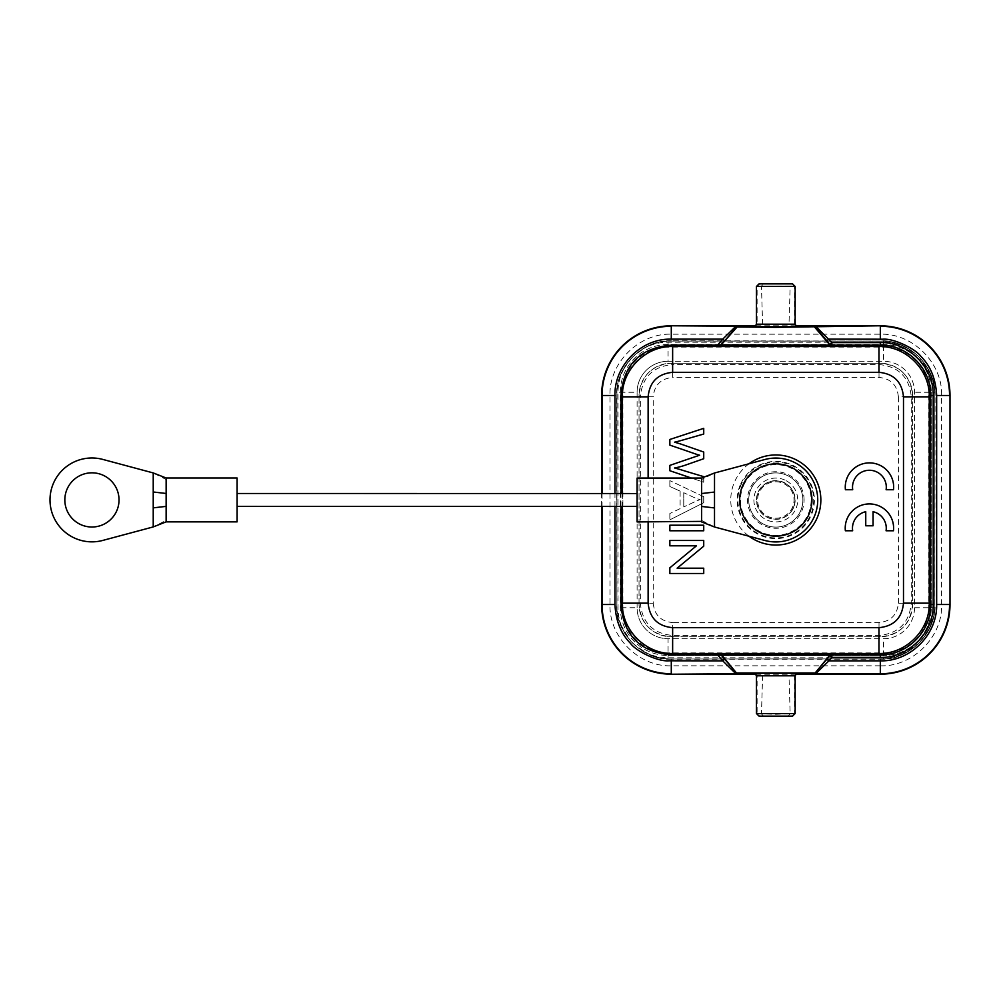 <?xml version="1.0" encoding="UTF-8"?>
<svg xmlns="http://www.w3.org/2000/svg" width="1000" height="1000" viewBox="0 0 1000 1000"><rect width="100%" height="100%" fill="white"/><g stroke="black" fill="none" stroke-linecap="round" stroke-linejoin="round"><path stroke-width="0.75" stroke-dasharray="5 3.75" d="M886.112 489.725L893.512 489.725A24.188 24.188 0 0 0 869.463 462.887A24.188 24.188 0 0 0 845.413 489.725L852.712 489.725A16.9 16.9 0 0 1 869.412 470.262A16.9 16.9 0 0 1 886.112 489.725M852.663 530.763A16.9 16.9 0 0 1 865.75 511.7L865.75 525.775L873.075 525.775L873.075 511.712A16.9 16.9 0 0 1 886.075 530.763L893.462 530.763A24.188 24.188 0 0 0 869.412 503.925A24.188 24.188 0 0 0 845.362 530.763L852.663 530.763M669.85 530.763L703.725 530.763L703.725 525.212L669.85 525.212L669.85 530.763M703.725 496.712L703.725 502.7L669.85 519.837L703.725 502.7L703.725 496.712L669.85 480.613L703.725 496.712M669.85 480.613L669.85 486.5L680.113 491.112L669.85 486.5L669.85 480.613M680.113 491.112L680.113 508.638L669.85 513.525L680.113 508.638L680.113 491.112M669.85 513.525L669.85 519.837L669.85 513.525M686.575 464.725L703.725 458.725L703.725 452.038L680.85 444.05A407.188 407.188 0 0 0 674.587 442.175A106.388 106.388 0 0 0 681.525 440.4L703.725 434.025L703.725 428.338L669.85 439.462L669.85 445.125A4859.025 4859.025 0 0 1 695.662 454A4859.025 4859.025 0 0 0 669.85 445.125M699.6 455.225L699.625 455.225A9962.6 9962.6 -109.3 0 0 669.85 465.387L669.85 465.387M681.95 470.087A3364.738 3364.738 -73.3 0 0 703.725 476.65L703.725 482.225L669.85 470.737M669.85 545.8L696.475 545.8L669.85 567.812L669.85 573.5L703.725 573.5L703.725 568.188L677.138 568.188L703.725 546.175L703.725 540.475L669.85 540.475L669.85 545.8M683.763 492.713L683.763 506.912L683.763 492.713L693.7 497.312A36.987 36.987 0 0 0 700.15 499.575A84.3 84.3 0 0 0 693.15 502.55L683.763 506.912L693.15 502.55A84.3 84.3 0 0 1 700.15 499.575L700.15 499.575A36.987 36.987 0 0 1 693.7 497.312L683.763 492.713M620.962 506.438L620.962 493.525M755.962 674.225L795.65 674.225M797.237 673.225L754.362 673.225M755.962 325.775L795.65 325.775M797.237 326.775L754.375 326.775M601.613 506.438L601.613 493.525M880.325 665.812C912.7 666.963 942.763 636.862 941.612 604.525L941.612 395.475C942.763 363.113 912.663 333.038 880.325 334.188L671.287 334.188C638.913 333.038 608.85 363.137 610 395.475L610 604.525C608.85 636.888 638.95 666.963 671.287 665.812L880.325 665.812L880.325 659.237L671.287 659.237L671.287 665.812M610 604.525L616.562 604.513C615.438 633.325 642.562 660.375 671.287 659.237L671.287 658.962A54.438 54.438 45 0 1 616.85 604.513L616.85 395.487A54.438 54.438 135 0 1 671.287 341.037L880.325 341.037A54.438 54.438 -135 0 1 934.762 395.487L934.762 604.513A54.438 54.438 -45 0 1 880.325 658.962L671.287 658.962M664.6 658.763L668.062 659L668.062 652.9A45.163 45.163 0 0 1 622.9 607.737L637.1 607.737A30.962 30.962 0 0 0 668.062 638.713L883.55 638.713A30.962 30.962 0 0 0 914.513 607.737L914.513 392.262A30.962 30.962 0 0 0 883.55 361.287L668.062 361.287A30.962 30.962 0 0 0 637.1 392.262L637.1 607.737A30.962 30.962 0 0 0 668.062 638.713L668.062 658.888A51.137 51.137 0 0 1 664.6 658.763C641.1 656.9 618.862 634.575 617.038 611.213A51.137 51.137 0 0 1 616.925 607.737L616.925 392.262A51.137 51.137 0 0 1 617.038 388.787L617.125 388.263C619.6 384.7 613.038 381.275 632.513 357.038A50.038 50.038 0 0 1 668.062 342.212L883.55 342.212A50.038 50.038 0 0 1 918.675 356.625C891.737 335.9 886.988 343.162 884.825 341.012L883.55 341L883.55 347.1A45.163 45.163 0 0 1 928.713 392.262L934.812 392.262L934.688 607.737A51.137 51.137 0 0 1 934.575 611.213L934.812 607.737L928.713 607.737A45.163 45.163 0 0 1 883.55 652.9L883.55 657.788L668.062 657.788A50.038 50.038 0 0 1 632.938 643.375C659.887 664.1 664.625 656.838 666.787 658.988M632.925 643.388L630.9 641.287C620.087 624.8 615.525 615.2 617.225 612.45L617.038 611.213M616.85 604.513L616.562 395.487L610 395.475M668.062 344.513A47.737 47.737 0 0 0 620.325 392.262L620.325 607.737A47.737 47.737 0 0 0 668.062 655.487A47.737 47.737 0 0 1 620.325 607.737L620.325 392.262A47.737 47.737 0 0 1 668.062 344.513L883.55 344.513A47.737 47.737 0 0 1 931.287 392.262A47.737 47.737 0 0 0 883.55 344.513L668.062 344.513L668.062 341L883.55 341.112A51.137 51.137 0 0 1 887.013 341.238L884.825 341.012M931.287 392.262L931.287 607.737A47.737 47.737 0 0 1 883.55 655.487A47.737 47.737 0 0 0 931.287 607.737L931.287 392.262L928.713 392.262L928.713 607.737L931.287 607.737M883.55 655.487L668.062 655.487L883.55 655.487L883.55 652.9L668.062 652.9L668.062 655.487M880.325 658.962L880.325 659.237C909.137 660.362 936.175 633.237 935.05 604.513L941.612 604.525M887.013 341.238C910.512 343.1 932.75 365.425 934.575 388.787L934.338 387.175C936.025 383.475 930.812 373.288 918.688 356.613A50.038 50.038 0 0 1 933.587 392.262L933.587 607.737A50.038 50.038 0 0 1 919.188 642.875C902.525 655 892.337 660.225 888.637 658.525L887.013 658.763C910.375 656.938 932.7 634.7 934.575 611.213M884.812 658.988L883.55 659L883.55 657.788A50.038 50.038 0 0 0 919.188 642.875C939.912 615.925 932.638 611.175 934.788 609.025M941.612 395.475L935.05 395.487L934.762 604.513M934.762 395.487L935.05 395.487C936.175 366.675 909.05 339.625 880.325 340.763L880.325 334.188M671.287 334.188L671.287 340.763L880.325 341.037M671.287 341.037L671.287 340.763C642.475 339.637 615.438 366.763 616.562 395.487L616.85 395.487M637.1 607.737L637.1 392.262L618.025 392.262A50.038 50.038 0 0 1 632.513 357.038C657.138 337 660.85 343.787 664.35 341.275L668.062 341L668.062 361.287L883.55 361.287A30.962 30.962 0 0 1 914.513 392.262L914.513 607.737A30.962 30.962 0 0 1 883.55 638.713L668.062 638.713M616.825 609.012L617.038 388.787C618.913 365.3 641.237 343.062 664.6 341.238A51.137 51.137 0 0 1 668.062 341.112L883.55 341.112L883.55 361.287M630.925 641.275A50.038 50.038 0 0 1 618.025 607.737L618.025 392.262L622.9 392.262A45.163 45.163 0 0 1 668.062 347.1L883.55 347.1L883.55 344.513M887.013 658.763A51.137 51.137 0 0 1 883.55 658.888L668.062 659L883.55 658.888L883.55 638.713M637.1 392.262A30.962 30.962 0 0 1 668.062 361.287M898.375 603.212L898.375 396.788L911.275 396.788L912.575 395.487L912.575 604.513A32.262 32.262 0 0 1 880.325 636.775L879.013 635.462L672.6 635.462C653 633.562 642.25 622.812 640.337 603.212L640.337 396.788L653.238 396.788L653.238 603.212L640.337 603.212L639.038 604.513L639.038 395.487C640.95 375.887 651.7 365.138 671.287 363.225L880.325 363.225C899.912 365.138 910.662 375.887 912.575 395.487L912.575 604.513C910.662 624.113 899.912 634.862 880.325 636.775L671.287 636.775C651.7 634.862 640.95 624.113 639.038 604.513A32.262 32.262 0 0 0 671.287 636.775L672.6 635.462L672.6 622.562L879.013 622.562C890.763 621.388 897.212 614.938 898.375 603.212L911.275 603.212C909.362 622.8 898.612 633.55 879.013 635.462L879.013 622.562M912.575 604.513L911.275 603.212L911.275 396.788C909.362 377.2 898.612 366.438 879.013 364.538L672.6 364.538L671.287 363.225A32.262 32.262 0 0 0 639.038 395.487L640.337 396.788C642.25 377.2 653 366.45 672.6 364.538L672.6 377.438C660.85 378.612 654.4 385.062 653.238 396.788M912.575 395.487A32.262 32.262 0 0 0 880.325 363.225L879.013 364.538L879.013 377.438L672.6 377.438M880.325 636.775L671.287 636.775M639.038 604.513L639.038 395.487M671.287 363.225L880.325 363.225M804.087 500A28.275 28.275 0 0 0 775.812 471.725A28.275 28.275 0 0 0 747.525 500A28.275 28.275 0 0 0 775.812 528.275A28.275 28.275 0 0 0 804.087 500M775.812 481.775A18.225 18.225 0 0 1 794.025 500A18.225 18.225 0 0 1 775.812 518.225A18.225 18.225 0 0 1 757.588 500A18.225 18.225 0 0 1 775.812 481.775M794.9 324.263L789 324.188L790.163 286.112L756.45 286.45M760.238 326.613L791.375 326.613L789 324.188C783.138 324.9 765.65 324.725 762.613 324.188L757.113 324.188L754.625 326.763L760.275 326.613L762.613 324.188L761.45 286.112L763.4 283.875L759.6 283.875L757.113 286.45L757.113 324.188L758.275 324.312M795.163 286.45L790.163 286.112L788.213 283.875L763.4 283.875M792.013 283.875L788.213 283.875L792.013 283.875L794.5 286.45L794.5 324.188L797 326.763L791.338 326.613M756.462 675.763L762.613 675.812L760.225 673.388L791.375 673.388L789 675.812L794.5 675.812L796.888 673.238M795.163 675.763L794.5 675.812L794.5 713.55L775.9 714.262L761.45 713.888L762.613 675.812C765.588 675.263 783.35 675.1 789 675.812L790.163 713.888L788.213 716.125L792.013 716.125L795.163 713.55M754.725 673.238L757.113 675.812L757.113 713.55L759.6 716.125L765.362 716.125L763.4 716.125L761.45 713.888L756.45 713.55M788.213 716.125L777.188 716.125M743.763 485.125L744.15 484.312A35.325 35.325 0 0 1 791.1 468.15A35.325 35.325 0 0 1 807.45 515.712A35.325 35.325 0 0 1 760.537 531.862A35.325 35.325 0 0 1 743.75 485.163M751.237 488.575A27.1 27.1 0 0 1 787.237 475.438A27.1 27.1 0 0 1 800.375 511.425A27.1 27.1 0 0 1 764.375 524.562A27.1 27.1 0 0 1 751.237 488.575A27.1 27.1 0 0 1 787.237 475.438A27.1 27.1 0 0 1 800.375 511.425A27.1 27.1 0 0 1 764.375 524.562A27.1 27.1 0 0 1 751.237 488.575A27.1 27.1 0 0 0 764.375 524.562A27.1 27.1 0 0 0 800.375 511.425A27.1 27.1 0 0 0 787.237 475.438A27.1 27.1 0 0 0 751.237 488.575A27.075 27.075 0 0 0 764.388 524.55A27.075 27.075 0 0 0 800.35 511.425A27.075 27.075 0 0 0 787.225 475.45A27.075 27.075 0 0 0 751.263 488.575M793.35 508.162A19.35 19.35 0 0 1 767.638 517.55A19.35 19.35 0 0 1 758.263 491.838A19.35 19.35 0 0 1 783.975 482.45A19.35 19.35 0 0 1 793.35 508.162M793.15 508.075A19.125 19.125 0 0 1 767.738 517.35A19.125 19.125 0 0 1 758.462 491.925A19.125 19.125 0 0 0 767.738 517.35A19.125 19.125 0 0 0 793.15 508.075A19.125 19.125 0 0 0 783.875 482.65A19.125 19.125 0 0 0 758.462 491.925A19.125 19.125 0 0 1 783.875 482.65A19.125 19.125 0 0 1 793.15 508.075M714.525 473L764.963 459.487A41.938 41.938 0 0 1 813.825 517.688A41.938 41.938 0 0 1 764.95 540.5L714.513 526.987L714.525 473L701.612 479.562L701.612 520.425L714.513 526.987M743.05 484.762A36.125 36.125 0 0 1 791.05 467.238A36.125 36.125 0 0 1 808.562 515.237A36.125 36.125 0 0 1 760.562 532.762A36.125 36.125 0 0 1 743.05 484.762M701.612 521.925L701.612 506.312M701.612 493.675L701.612 482.25M701.612 521.388L701.612 520.425M637.1 478.05L637.1 521.925M637.1 506.438L637.1 493.537L637.1 506.438M237.1 493.488L237.1 506.388L237.1 493.488M237.1 521.875L237.1 478M166.125 520.363L166.137 478L166.125 520.363L153.225 526.925L102.788 540.425A41.938 41.938 0 0 1 50 499.913A41.938 41.938 0 0 1 102.788 459.412L153.225 472.938L166.137 479.5M153.225 472.938L153.225 526.925M67.362 488.488A27.1 27.1 0 0 0 80.5 524.487A27.1 27.1 0 0 0 116.5 511.35A27.1 27.1 0 0 0 103.362 475.35A27.1 27.1 0 0 0 67.362 488.488M703.725 477.225L703.725 482.225L691.425 478.05M648.125 521.925L648.125 478.05M749.062 463.75A45.05 45.05 0 0 0 749.05 536.237M622.325 493.525L622.325 506.438M602.062 493.525L602.062 506.438M614.963 506.438L614.963 493.525M934.575 388.787A51.137 51.137 0 0 1 934.688 392.262L914.513 392.262M620.325 607.737L622.9 607.737L622.9 392.262L620.325 392.262M914.513 607.737L934.812 607.737L934.788 390.988M653.238 603.212C654.412 614.963 660.863 621.413 672.6 622.562M898.375 396.788C897.2 385.037 890.75 378.587 879.013 377.438M740.812 483.713A38.6 38.6 0 0 1 792.087 465A38.6 38.6 0 0 1 810.8 516.287A38.6 38.6 0 0 1 759.525 535A38.6 38.6 0 0 1 740.812 483.713M741.438 484.012A37.912 37.912 0 0 0 759.812 534.375A37.912 37.912 0 0 0 810.175 515.988A37.912 37.912 0 0 0 791.8 465.625A37.912 37.912 0 0 0 741.438 484.012M785.05 480.125A21.913 21.913 0 0 0 755.938 490.75A21.913 21.913 0 0 0 766.562 519.862A21.913 21.913 0 0 0 795.675 509.237A21.913 21.913 0 0 0 785.05 480.138M729.3 664.525L730.562 666.012M754.7 673.238L760.275 673.388M763.85 673L765.238 672.987M791.338 673.388L796.912 673.238M759.6 716.125L763.4 716.125"/><path stroke-width="1.5" d="M695.65 454.012A68.55 68.55 0 0 0 699.6 455.225A68.55 68.55 0 0 1 695.662 454.012A4859.025 4859.025 0 0 0 669.85 445.125L669.85 439.462L703.725 428.338L703.725 434.025L681.525 440.4A106.388 106.388 0 0 1 674.587 442.175A407.188 407.188 0 0 1 680.85 444.05L703.725 452.038L703.725 458.725L686.575 464.725A78.263 78.263 0 0 1 674.625 467.987A78.263 78.263 0 0 0 686.575 464.725M669.85 470.737L669.85 465.387L669.85 470.737L691.425 478.05M703.725 477.225L703.725 476.65A3364.738 3364.738 106.7 0 1 681.95 470.087A143.5 143.5 0 0 0 674.625 468M903.487 603.162L929.287 603.162L929.287 396.838L903.487 396.838L903.487 603.162C902.05 618.013 893.875 626.188 878.975 627.675L672.638 627.675C657.788 626.237 649.625 618.062 648.125 603.162L648.125 521.925M672.638 627.675L672.638 653.487L878.975 653.487L880.3 654.812C907.188 655.512 931.312 631.388 930.625 604.5L929.287 603.162C929.963 630.075 905.9 654.15 878.975 653.487L878.975 627.675M755.962 674.225L671.325 674.225L737.1 673.737L721.737 655.062L829.875 655.062L826.862 659.237L828.85 660.888L831.838 657.4L880.3 657.4L880.3 654.812L831.838 654.812A2.575 2.575 -0 0 0 829.875 655.713L831.838 657.4L831.838 654.163L827.562 653.975L736.188 653.825L719.775 654.163L719.775 654.837L671.287 654.837L672.638 653.487C645.738 654.163 621.663 630.1 622.325 603.162L648.125 603.162M622.325 493.525L622.325 396.838L648.125 396.838C649.562 381.987 657.738 373.812 672.638 372.325L878.975 372.325C893.825 373.762 901.988 381.938 903.487 396.838M620.962 493.525L620.962 395.487L622.325 396.838C621.65 369.925 645.713 345.85 672.638 346.512L672.638 372.325M620.962 395.487C623.513 364.487 640.288 347.713 671.287 345.163L672.638 346.512L878.975 346.512L878.975 372.325M933.2 395.5L930.625 395.5C931.312 368.612 907.188 344.487 880.3 345.188L878.975 346.512C905.888 345.838 929.95 369.9 929.287 396.838L930.625 395.5L930.625 604.5L933.2 604.5L933.2 395.5C934.125 367.35 908.15 341.65 880.3 342.6L880.3 345.188L831.838 345.188L831.838 342.6L829.875 344.288A2.575 2.575 180 0 0 831.838 345.188L831.838 345.838L815.425 346.175L719.775 345.838L724.725 340.788L722.763 339.113L735.913 326.213L671.325 325.775L755.962 325.775M671.287 345.163L719.775 345.163M671.287 654.837C640.288 652.288 623.513 635.513 620.962 604.513L620.962 506.438M831.838 654.163A2.575 2.575 180 0 0 829.875 655.062L814.513 673.737L815.7 673.787L828.85 660.888L880.325 660.863C910.688 661.688 937.475 634.163 936.65 604.513L936.65 395.487C935.863 379.188 930.662 366.213 921.038 356.562C915.688 348.913 893.775 338.15 882.712 339.2L828.85 339.113L826.862 340.763L829.875 344.938L825.763 345.112L721.737 344.938A2.575 2.575 0 0 1 719.775 345.838M880.3 657.4C908.462 658.312 934.163 632.337 933.2 604.5M795.65 674.225L880.212 674.225M814.513 673L737.1 673M754.362 673.225L797.237 673.225M880.212 325.812A69.675 69.675 -135 0 1 950 395.487L950 604.513A69.675 69.675 -45 0 1 880.212 674.188M880.288 325.775L775.812 327.337L737.1 327L735.913 326.213M795.65 325.775L880.212 325.775M754.625 326.763L797 326.763M601.613 493.525L601.613 395.487A69.675 69.675 135 0 1 671.325 325.812M671.325 674.188A69.675 69.675 45 0 1 601.613 604.513L601.613 506.438M717.588 345.163L722.763 339.113L671.287 339.137C640.925 338.312 614.138 365.838 614.963 395.487L614.963 493.525M737.1 326.262L724.725 340.788M814.513 326.262L826.862 340.763M815.7 326.213L831.838 342.6L880.3 342.6M602.062 506.438L602.062 604.513L614.963 604.513C615.75 620.812 620.95 633.787 630.575 643.438C635.925 651.087 657.837 661.85 668.9 660.8L722.763 660.888L717.588 654.837M737.1 673.737L724.725 659.212L722.763 660.888L735.913 673.787M719.775 654.837L721.737 655.713L724.725 659.212M814.513 673.737L826.862 659.237M757.113 324.188L794.5 324.188M756.475 286.45L759.05 283.875L792.013 283.875M794.5 675.812L757.113 675.812M795.138 713.55L792.575 716.125L759.6 716.125M785.8 716.125L781.787 716.125M774.575 716.125L765.362 716.125M764.963 459.487L714.525 473L714.513 492.05L714.513 526.987L764.95 540.5A41.938 41.938 0 0 0 807.925 473.038A41.938 41.938 0 0 0 764.963 459.487M714.513 507.938L701.625 506.45L701.612 493.537L714.513 492.05M701.612 479.562L701.612 521.925L714.513 526.987M714.525 473L701.612 478.05L701.612 482.25M701.612 478.05L637.1 478.05L637.1 521.925L701.612 521.388M637.1 493.537L237.1 493.488M637.1 506.438L237.1 506.388M237.1 478L237.1 521.875L166.125 521.862L166.137 478L237.1 478L166.137 478L153.225 472.938L102.8 459.412A41.938 41.938 0 0 0 50 499.913A41.938 41.938 0 0 0 102.788 540.425L153.225 526.925L166.125 521.862L237.1 521.875M153.225 526.925L153.225 472.938M153.225 491.987L166.112 493.475M166.125 506.375L153.225 507.863M67.362 488.488A27.1 27.1 0 0 1 103.362 475.35A27.1 27.1 0 0 1 116.5 511.35A27.1 27.1 0 0 1 80.5 524.487A27.1 27.1 0 0 1 67.362 488.488M808.562 515.237A36.125 36.125 0 0 0 791.05 467.238A36.125 36.125 0 0 0 743.05 484.762A36.125 36.125 0 0 0 760.562 532.762A36.125 36.125 0 0 0 808.562 515.237M893.512 489.725L886.112 489.725A16.9 16.9 0 0 0 869.412 470.262A16.9 16.9 0 0 0 852.712 489.725L845.413 489.725A24.188 24.188 0 0 1 869.463 462.887A24.188 24.188 0 0 1 893.512 489.725M852.663 530.763A16.9 16.9 0 0 1 865.75 511.7L865.75 525.775L873.075 525.775L873.075 511.712A16.9 16.9 0 0 1 886.075 530.763L893.462 530.763A24.188 24.188 0 0 0 869.412 503.925A24.188 24.188 0 0 0 845.362 530.763L852.663 530.763M703.725 530.763L669.85 530.763L669.85 525.212L703.725 525.212L703.725 530.763M681.963 470.075A143.5 143.5 0 0 0 674.587 467.987M699.625 455.213A9962.6 9962.6 -109.3 0 0 669.85 465.387M696.475 545.8L669.85 545.8L669.85 540.475L703.725 540.475L703.725 546.175L677.138 568.188L703.725 568.188L703.725 573.5L669.85 573.5L669.85 567.812L696.475 545.8M648.125 478.05L648.125 396.838M749.05 536.237A45.05 45.05 0 0 0 816.65 519A45.05 45.05 0 0 0 749.062 463.75M622.325 506.438L622.325 603.162L620.962 604.513M950 604.513L950 395.487M936.65 395.487L949.55 395.487A69.225 69.225 -135 0 0 880.325 326.262M815.7 673.787L880.325 673.763A69.225 69.225 -45 0 0 949.55 604.513L936.65 604.513M880.325 660.863L880.325 673.787M601.613 395.487L602.062 395.487A69.225 69.225 135 0 1 671.287 326.262M671.287 673.737A69.225 69.225 45 0 1 602.062 604.513L601.613 604.513M614.963 395.487L602.062 395.487L602.062 493.525M614.963 604.513L614.963 506.438M671.287 339.137L671.287 326.213M737.1 327L721.737 344.288M814.513 327L829.875 344.938A2.575 2.575 -0 0 0 831.838 345.838M880.325 326.213L880.325 339.137M719.775 654.163A2.575 2.575 180 0 1 721.737 655.062L721.737 655.713M671.287 673.787L671.287 660.863M754.725 326.763L756.462 324.237L756.45 286.45L795.163 286.45L795.163 324.237M754.725 673.238L756.462 675.763L756.45 713.55L795.163 713.55L795.163 675.763M829.963 344.387A2.575 2.575 0 0 0 831.725 345.188M831.725 654.812A2.575 2.575 0 0 0 829.963 655.612M795.15 324.237L796.888 326.763M795.138 286.45L792.575 283.875M796.888 673.238L795.15 675.763M756.475 713.55L759.05 716.125"/></g></svg>

